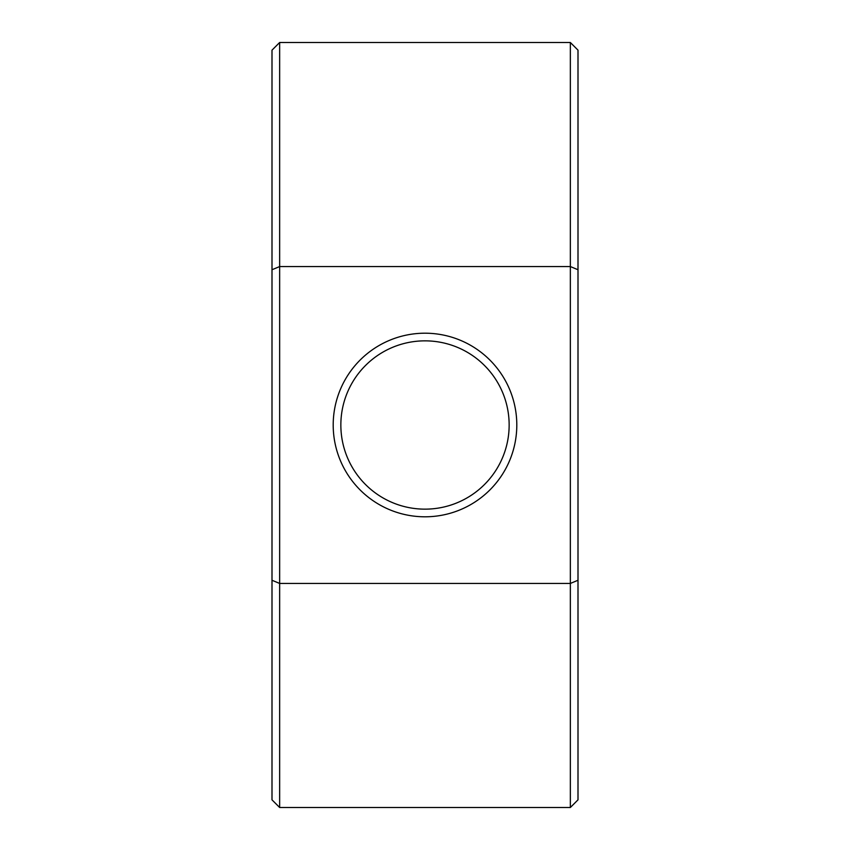 <?xml version="1.0" encoding="UTF-8"?>
<svg xmlns="http://www.w3.org/2000/svg" width="850" height="850" viewBox="0 0 850 850"><rect width="100%" height="100%" fill="white"/><g stroke="black" fill="none" stroke-linecap="round" stroke-linejoin="round"><path stroke-width="1.27" d="M340.85 425A84.15 84.15 0 0 0 425 509.15A84.15 84.15 0 0 0 509.15 425A84.15 84.15 0 0 0 425 340.85A84.15 84.15 0 0 0 340.85 425M516.8 425A91.8 91.8 0 0 1 425 516.8A91.8 91.8 0 0 1 333.2 425A91.8 91.8 0 0 1 425 333.2A91.8 91.8 0 0 1 516.8 425M570.35 42.5L578 50.15L578 580.263L570.35 583.44L570.35 42.5L279.65 42.5L279.65 807.5L570.35 807.5L570.35 583.44L279.65 583.44L272 580.263L272 50.15L279.65 42.5M578 269.737L570.35 266.56L279.65 266.56L272 269.737M578 580.263L578 799.85L570.35 807.5M279.65 807.5L272 799.85L272 580.263"/></g></svg>
